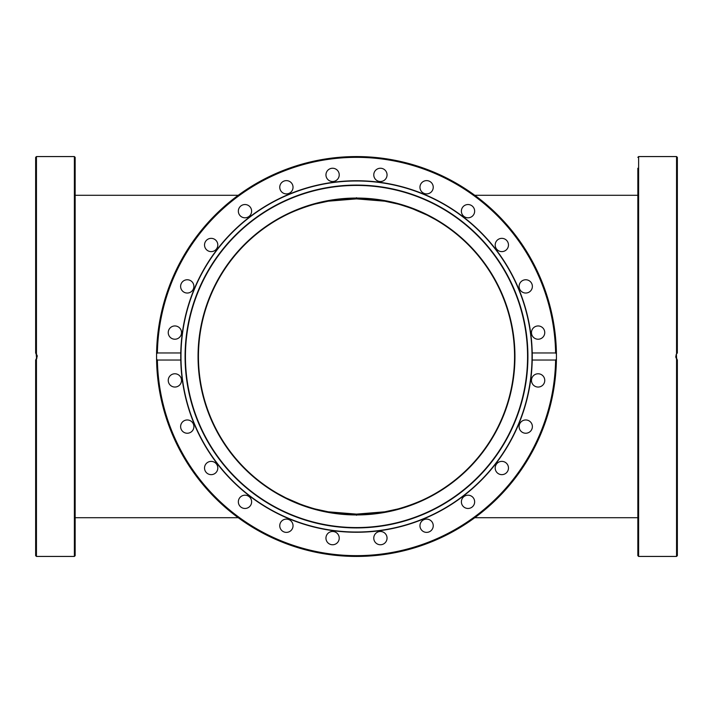 <?xml version="1.0" encoding="UTF-8"?>
<svg xmlns="http://www.w3.org/2000/svg" width="713" height="713" viewBox="0 0 713 713"><rect width="100%" height="100%" fill="white"/><g stroke="black" fill="none" stroke-linecap="round" stroke-linejoin="round"><path stroke-width="1.07" d="M356.5 197.706L356.5 198.446C315.565 197.519 279.086 218.24 277.892 219.381M399.057 204.283L411.472 208.312L427.14 215.112L435.108 219.381C433.914 218.24 397.435 197.519 356.5 198.446M313.943 508.717L301.528 504.688L285.86 497.888L277.892 493.619C279.086 494.76 315.565 515.481 356.5 514.554C397.435 515.481 433.914 494.76 435.108 493.619M432.577 495.045L429.422 496.729M416.169 502.861L408.023 505.918M356.5 515.294L356.5 514.554M514.554 356.5A158.054 158.054 0 0 1 356.5 514.554A158.054 158.054 0 0 1 198.446 356.5A158.054 158.054 0 0 1 356.5 198.446A158.054 158.054 0 0 1 514.554 356.5M280.423 217.955L283.578 216.271M296.831 210.139L304.977 207.082M36.443 353.88L36.443 156.566L35.65 157.35L35.65 352.962L37.228 356.5L35.775 359.913M36.541 358.969L36.033 359.655M74.375 556.434L75.159 555.65L75.159 157.35L74.375 156.566L74.375 556.434L36.443 556.434L36.443 359.12M36.158 353.496L36.595 358.862M75.159 508.467L75.159 498.512M75.159 420.857L75.159 419.966M36.443 556.434L35.65 555.65L35.65 360.038L36.951 358.095M37.192 355.867L37.014 355.092M36.541 354.031L35.873 353.176M676.637 359.227L676.405 354.138M637.841 168.241L637.841 373.772M637.841 373.995L637.841 420.857M637.841 433.237L637.841 461.373M637.841 474.653L637.841 495.196M637.841 508.467L637.841 519.1M677.35 461.373L677.35 387.052M637.841 325.948L637.841 292.811M637.841 193.9L637.841 215.861M637.841 180.621L637.841 190.576M677.35 373.772L677.35 360.038L675.772 356.5L675.969 357.864M676.396 358.853L676.904 359.575M677.35 519.1L677.35 508.467M677.35 495.196L677.35 474.653M677.35 360.038L677.35 555.65L676.557 556.434L638.625 556.434L638.625 156.566L637.841 157.35M677.332 352.98L677.35 157.35L676.557 156.566L676.557 353.88L677.35 352.962M676.735 353.63L676.031 354.958M675.772 356.5L676.557 353.88M637.841 250.735L637.841 279.763M637.841 217.804L637.841 238.347M637.841 339.228L637.841 555.65L638.625 556.434M386.82 536.399A6.64 6.64 0 0 1 382.132 544.527A6.64 6.64 0 0 1 373.995 539.839A6.64 6.64 0 0 1 378.692 531.702A6.64 6.64 0 0 1 386.82 536.399A6.64 6.64 0 0 1 382.132 544.527A6.64 6.64 0 0 1 373.995 539.839M180.977 356.5A175.523 175.523 0 0 1 356.5 180.977A175.523 175.523 0 0 1 532.023 356.5A175.523 175.523 0 0 1 356.5 532.023A175.523 175.523 0 0 1 180.977 356.5M356.5 527.914A171.414 171.414 0 0 1 185.086 356.5A171.414 171.414 0 0 1 356.5 185.086A171.414 171.414 0 0 1 527.914 356.5A171.414 171.414 0 0 1 356.5 527.914M356.5 527.567A171.067 171.067 0 0 0 527.567 356.5A171.067 171.067 0 0 0 356.5 185.433A171.067 171.067 0 0 0 185.433 356.5A171.067 171.067 0 0 0 356.5 527.567M198.054 356.5A158.446 158.446 0 0 1 356.5 198.054A158.446 158.446 0 0 1 514.946 356.5A158.446 158.446 0 0 1 356.5 514.946A158.446 158.446 0 0 1 198.054 356.5M156.566 356.5A199.934 199.934 0 0 1 156.575 353.88L157.386 352.962L180.781 352.962A175.754 175.754 0 0 0 180.746 356.5L180.781 360.038A175.754 175.754 0 0 1 180.746 356.5L180.781 352.962A175.754 175.754 0 0 1 356.5 180.746A175.754 175.754 0 0 1 532.255 356.5L532.219 352.962L555.614 352.962L556.425 353.88A199.934 199.934 0 0 1 556.434 356.5L556.425 359.12L555.614 360.038L532.219 360.038A175.754 175.754 0 0 0 532.255 356.5L532.219 360.038A175.754 175.754 0 0 1 356.5 532.255A175.754 175.754 0 0 1 180.781 360.038L157.386 360.038L156.575 359.12L156.575 353.88A199.934 199.934 0 0 1 356.5 156.566A199.934 199.934 0 0 1 556.425 353.88L556.434 356.5A199.934 199.934 0 0 1 556.425 359.12A199.934 199.934 0 0 1 356.5 556.434A199.934 199.934 0 0 1 156.575 359.12A199.934 199.934 0 0 1 156.566 356.5A199.934 199.934 0 0 0 156.575 359.12A199.934 199.934 0 0 0 356.5 556.434A199.934 199.934 0 0 0 556.425 359.12A199.934 199.934 0 0 0 556.434 356.5M180.772 359.53A175.754 175.754 0 0 0 180.781 360.038M339.228 538.119A6.64 6.64 0 0 1 332.588 544.759A6.64 6.64 0 0 1 325.948 538.119A6.64 6.64 0 0 1 332.588 531.479A6.64 6.64 0 0 1 339.228 538.119M292.811 527.46A6.64 6.64 0 0 1 284.683 532.156A6.64 6.64 0 0 1 279.986 524.019A6.64 6.64 0 0 1 288.114 519.331A6.64 6.64 0 0 1 292.811 527.46M250.735 505.152A6.64 6.64 0 0 1 241.662 507.576A6.64 6.64 0 0 1 239.238 498.512A6.64 6.64 0 0 1 248.302 496.079A6.64 6.64 0 0 1 250.735 505.152M215.861 472.71A6.64 6.64 0 0 1 206.476 472.71A6.64 6.64 0 0 1 206.476 463.325A6.64 6.64 0 0 1 215.861 463.325A6.64 6.64 0 0 1 215.861 472.71M190.576 432.354A6.64 6.64 0 0 1 181.512 429.921A6.64 6.64 0 0 1 183.936 420.857A6.64 6.64 0 0 1 193.009 423.281A6.64 6.64 0 0 1 190.576 432.354M176.601 386.82A6.64 6.64 0 0 1 168.473 382.132A6.64 6.64 0 0 1 173.161 373.995A6.64 6.64 0 0 1 181.298 378.692A6.64 6.64 0 0 1 176.601 386.82M174.881 339.228A6.64 6.64 0 0 1 168.241 332.588A6.64 6.64 0 0 1 174.881 325.948A6.64 6.64 0 0 1 181.521 332.588A6.64 6.64 0 0 1 174.881 339.228M185.54 292.811A6.64 6.64 0 0 1 180.844 284.683A6.64 6.64 0 0 1 188.981 279.986A6.64 6.64 0 0 1 193.669 288.114A6.64 6.64 0 0 1 185.54 292.811M207.848 250.735A6.64 6.64 0 0 1 205.424 241.662A6.64 6.64 0 0 1 214.488 239.238A6.64 6.64 0 0 1 216.921 248.302A6.64 6.64 0 0 1 207.848 250.735M240.29 215.861A6.64 6.64 0 0 1 240.29 206.476A6.64 6.64 0 0 1 249.675 206.476A6.64 6.64 0 0 1 249.675 215.861A6.64 6.64 0 0 1 240.29 215.861M280.646 190.576A6.64 6.64 0 0 1 283.079 181.512A6.64 6.64 0 0 1 292.143 183.936A6.64 6.64 0 0 1 289.719 193.009A6.64 6.64 0 0 1 280.646 190.576M326.18 176.601A6.64 6.64 0 0 1 330.868 168.473A6.64 6.64 0 0 1 339.005 173.161A6.64 6.64 0 0 1 334.308 181.298A6.64 6.64 0 0 1 326.18 176.601M373.772 174.881A6.64 6.64 0 0 1 380.412 168.241A6.64 6.64 0 0 1 387.052 174.881A6.64 6.64 0 0 1 380.412 181.521A6.64 6.64 0 0 1 373.772 174.881M420.189 185.54A6.64 6.64 0 0 1 428.317 180.844A6.64 6.64 0 0 1 433.014 188.981A6.64 6.64 0 0 1 424.886 193.669A6.64 6.64 0 0 1 420.189 185.54M462.265 207.848A6.64 6.64 0 0 1 471.338 205.424A6.64 6.64 0 0 1 473.762 214.488A6.64 6.64 0 0 1 464.698 216.921A6.64 6.64 0 0 1 462.265 207.848M497.139 240.29A6.64 6.64 0 0 1 506.524 240.29A6.64 6.64 0 0 1 506.524 249.675A6.64 6.64 0 0 1 497.139 249.675A6.64 6.64 0 0 1 497.139 240.29M522.424 280.646A6.64 6.64 0 0 1 531.488 283.079A6.64 6.64 0 0 1 529.064 292.143A6.64 6.64 0 0 1 519.991 289.719A6.64 6.64 0 0 1 522.424 280.646M536.399 326.18A6.64 6.64 0 0 1 544.527 330.868A6.64 6.64 0 0 1 539.839 339.005A6.64 6.64 0 0 1 531.702 334.308A6.64 6.64 0 0 1 536.399 326.18M538.119 373.772A6.64 6.64 0 0 1 544.759 380.412A6.64 6.64 0 0 1 538.119 387.052A6.64 6.64 0 0 1 531.479 380.412A6.64 6.64 0 0 1 538.119 373.772M527.46 420.189A6.64 6.64 0 0 1 532.156 428.317A6.64 6.64 0 0 1 524.019 433.014A6.64 6.64 0 0 1 519.331 424.886A6.64 6.64 0 0 1 527.46 420.189M505.152 462.265A6.64 6.64 0 0 1 507.576 471.338A6.64 6.64 0 0 1 498.512 473.762A6.64 6.64 0 0 1 496.079 464.698A6.64 6.64 0 0 1 505.152 462.265M472.71 497.139A6.64 6.64 0 0 1 472.71 506.524A6.64 6.64 0 0 1 463.325 506.524A6.64 6.64 0 0 1 463.325 497.139A6.64 6.64 0 0 1 472.71 497.139M432.354 522.424A6.64 6.64 0 0 1 429.921 531.488A6.64 6.64 0 0 1 420.857 529.064A6.64 6.64 0 0 1 423.281 519.991A6.64 6.64 0 0 1 432.354 522.424M532.255 357.721A175.754 175.754 0 0 1 532.219 360.038M532.246 354.664A175.754 175.754 0 0 0 532.219 352.962M180.746 355.279A175.754 175.754 0 0 1 180.781 352.962M676.557 359.12L676.557 556.434M555.614 360.038A199.15 199.15 0 0 1 356.5 555.65A199.15 199.15 0 0 1 157.386 360.038M157.386 352.962A199.15 199.15 0 0 1 356.5 157.35A199.15 199.15 0 0 1 555.614 352.962M556.425 353.88A199.934 199.934 0 0 0 356.5 156.566A199.934 199.934 0 0 0 156.575 353.88M399.12 204.301L384.726 201.182L356.5 198.882L328.274 201.182L313.88 204.301M313.88 508.699L328.274 511.818L356.5 514.118L384.726 511.818L399.12 508.699M75.159 517.718L238.24 517.718M474.76 517.718L637.841 517.718M474.76 195.282L637.841 195.282M75.159 195.282L238.24 195.282M74.375 156.566L36.443 156.566M676.557 156.566L638.625 156.566"/></g></svg>
